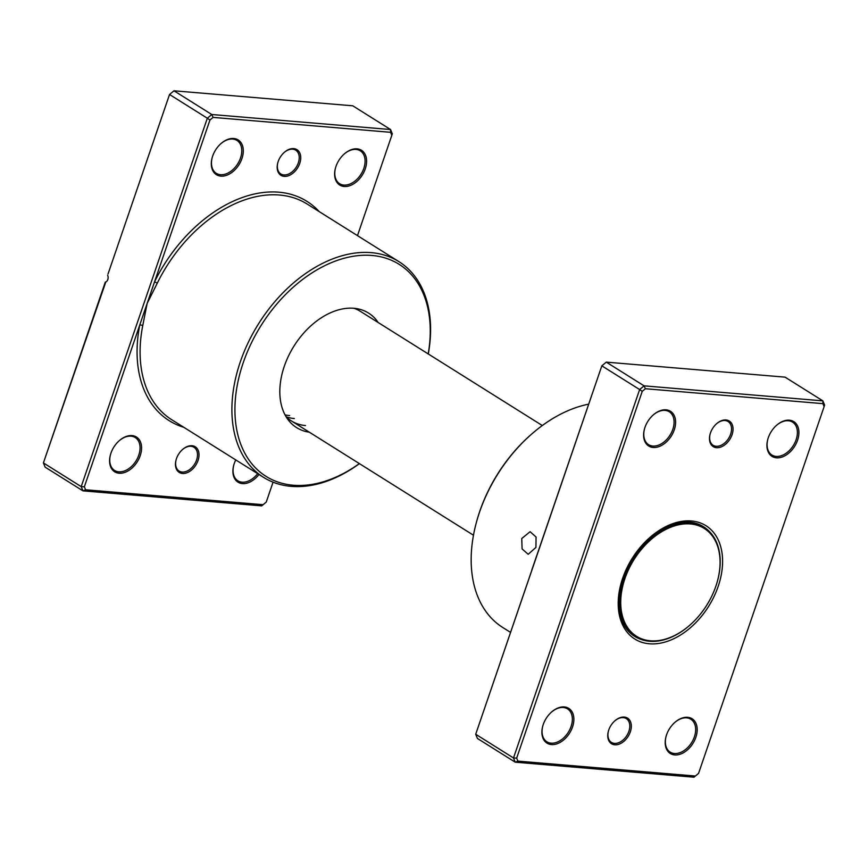 <?xml version="1.0" encoding="UTF-8"?>
<svg xmlns="http://www.w3.org/2000/svg" width="868" height="868" viewBox="0 0 868 868"><rect width="100%" height="100%" fill="white"/><g stroke="black" fill="none" stroke-linecap="round" stroke-linejoin="round"><path stroke-width="1.3" d="M716.512 447.693A15.103 10.188 -57.9 0 1 710.111 434.098A15.103 10.188 -57.9 0 1 716.653 423.66A15.103 10.188 -57.9 0 1 726.006 419.96A15.103 10.188 -57.9 0 1 732.05 434.727A15.103 10.188 -57.9 0 1 716.512 447.693M710.176 433.87A14.029 9.461 122.1 0 0 713.127 445.284A14.029 9.461 122.1 0 0 716.176 446.271A14.029 9.461 122.1 0 0 729.728 436.376A14.029 9.461 122.1 0 0 728.046 421.512A14.029 9.461 122.1 0 0 724.997 420.524A14.029 9.461 122.1 0 0 716.48 423.812M614.794 744.798A15.103 10.188 -57.9 0 1 608.381 731.203A15.103 10.188 -57.9 0 1 614.935 720.765A15.103 10.188 -57.9 0 1 624.287 717.066A15.103 10.188 -57.9 0 1 630.331 731.832A15.103 10.188 -57.9 0 1 614.794 744.798M608.446 730.975A14.029 9.461 122.1 0 0 611.408 742.39A14.029 9.461 122.1 0 0 614.457 743.388A14.029 9.461 122.1 0 0 628.009 733.482A14.029 9.461 122.1 0 0 626.316 718.628A14.029 9.461 122.1 0 0 623.267 717.63A14.029 9.461 122.1 0 0 614.761 720.928M535.925 547.415L528.211 554.283L522.091 548.934L521.755 538.518L530.109 531.704L536.066 537.032L535.925 547.415M776.469 457.816A20.506 13.823 -57.9 0 1 767.779 439.371A20.506 13.823 -57.9 0 1 776.665 425.211A20.506 13.823 -57.9 0 1 789.359 420.188A20.506 13.823 -57.9 0 1 797.562 440.228A20.506 13.823 -57.9 0 1 776.469 457.816M767.844 439.143A19.421 13.096 122.1 0 0 771.912 455.027A19.421 13.096 122.1 0 0 776.133 456.405A19.421 13.096 122.1 0 0 794.904 442.702A19.421 13.096 122.1 0 0 792.571 422.13A19.421 13.096 122.1 0 0 788.339 420.752A19.421 13.096 122.1 0 0 776.491 425.363M674.751 754.932A20.506 13.823 -57.9 0 1 666.06 736.476A20.506 13.823 -57.9 0 1 674.946 722.317A20.506 13.823 -57.9 0 1 687.64 717.293A20.506 13.823 -57.9 0 1 695.832 737.344A20.506 13.823 -57.9 0 1 674.751 754.932M666.114 736.259A19.421 13.096 122.1 0 0 670.194 752.133A19.421 13.096 122.1 0 0 674.414 753.511A19.421 13.096 122.1 0 0 693.174 739.807A19.421 13.096 122.1 0 0 690.841 719.236A19.421 13.096 122.1 0 0 686.621 717.858A19.421 13.096 122.1 0 0 674.772 722.469M551.44 744.57A20.506 13.823 -57.9 0 1 542.75 726.125A20.506 13.823 -57.9 0 1 551.636 711.966A20.506 13.823 -57.9 0 1 564.33 706.932A20.506 13.823 -57.9 0 1 572.522 726.983A20.506 13.823 -57.9 0 1 551.44 744.57M542.815 725.898A19.421 13.096 122.1 0 0 546.883 741.782A19.421 13.096 122.1 0 0 551.104 743.16A19.421 13.096 122.1 0 0 569.864 729.456A19.421 13.096 122.1 0 0 567.531 708.874A19.421 13.096 122.1 0 0 563.31 707.507A19.421 13.096 122.1 0 0 551.462 712.118M653.159 447.465A20.506 13.823 -57.9 0 1 644.468 429.009A20.506 13.823 -57.9 0 1 653.354 414.85A20.506 13.823 -57.9 0 1 666.049 409.826A20.506 13.823 -57.9 0 1 674.252 429.877A20.506 13.823 -57.9 0 1 653.159 447.465M644.533 428.792A19.421 13.096 122.1 0 0 648.602 444.676A19.421 13.096 122.1 0 0 652.823 446.043A19.421 13.096 122.1 0 0 671.593 432.34A19.421 13.096 122.1 0 0 669.261 411.768A19.421 13.096 122.1 0 0 665.04 410.39A19.421 13.096 122.1 0 0 653.181 415.012M649.372 643.785A66.901 45.114 -57.9 0 1 621.011 583.578A66.901 45.114 -57.9 0 1 650.013 537.379A66.901 45.114 -57.9 0 1 691.427 520.974A66.901 45.114 -57.9 0 1 718.183 586.388A66.901 45.114 -57.9 0 1 649.372 643.785M709.037 531.205A64.742 43.66 122.1 0 0 703.471 526.692A64.742 43.66 122.1 0 0 689.398 522.113A64.742 43.66 122.1 0 0 649.655 537.683M621.13 583.133A64.742 43.66 122.1 0 0 634.627 636.374A64.742 43.66 122.1 0 0 641.116 639.412M531.921 569.896A2.159 0.792 11.1 0 0 531.856 569.853L601.839 365.829L639.64 389.558L644.078 385.848L822.875 400.864L824.6 405.085L824.123 406.625L822.907 403.642L645.38 388.734L642.244 391.349L516.666 758.122L517.892 761.106L695.409 776.025L698.556 773.399L824.123 406.625M698.556 773.399L694.02 777.207L515.223 762.191L513.498 757.97L639.64 389.558L642.244 391.349M822.907 403.642L822.875 400.864L785.073 377.146L606.276 362.13L601.839 365.829L475.707 734.252L477.433 738.462L515.223 762.191L517.892 761.106M546.471 527.397L475.707 734.252L513.498 757.97L516.666 758.122M606.276 362.13L644.078 385.848L645.38 388.734M588.656 404.162A127.336 85.867 122.1 0 0 531.704 434.033A127.336 85.867 122.1 0 0 476.51 521.972A127.336 85.867 122.1 0 0 502.811 627.531L510.525 632.371M476.51 521.972L476.749 521.082A125.176 84.402 -57.9 0 1 531.01 434.64L531.704 434.033M695.409 776.025L694.02 777.207M650.392 640.812A63.668 42.933 122.1 0 0 689.8 625.199A63.668 42.933 122.1 0 0 717.402 581.235A63.668 42.933 122.1 0 0 690.407 523.947A63.668 42.933 122.1 0 0 624.927 578.555A63.668 42.933 122.1 0 0 650.392 640.812M717.445 581.061A64.536 43.508 122.1 0 0 717.5 580.876A64.536 43.508 122.1 0 0 704.165 527.386A64.536 43.508 122.1 0 0 690.136 522.818A64.536 43.508 122.1 0 0 627.803 568.345A64.536 43.508 122.1 0 0 635.55 636.7A64.536 43.508 122.1 0 0 649.579 641.257A64.536 43.508 122.1 0 0 689.528 625.448A64.536 43.508 122.1 0 0 689.669 625.318M702.32 526.225A64.742 43.66 122.1 0 0 701.398 525.498M632.653 635.018A64.742 43.66 122.1 0 0 633.716 635.539M182.486 473.461A15.103 10.188 -57.9 0 1 176.085 459.866A15.103 10.188 -57.9 0 1 182.627 449.429A15.103 10.188 -57.9 0 1 191.98 445.729A15.103 10.188 -57.9 0 1 198.023 460.507A15.103 10.188 -57.9 0 1 182.486 473.461M176.15 459.639A14.029 9.461 122.1 0 0 179.101 471.053A14.029 9.461 122.1 0 0 182.15 472.051A14.029 9.461 122.1 0 0 195.701 462.145A14.029 9.461 122.1 0 0 194.02 447.291A14.029 9.461 122.1 0 0 190.971 446.293A14.029 9.461 122.1 0 0 182.454 449.591M284.216 176.356A15.103 10.188 -57.9 0 1 277.803 162.761A15.103 10.188 -57.9 0 1 284.357 152.323A15.103 10.188 -57.9 0 1 293.709 148.623A15.103 10.188 -57.9 0 1 299.753 163.39A15.103 10.188 -57.9 0 1 284.216 176.356M277.869 162.533A14.029 9.461 122.1 0 0 280.831 173.947A14.029 9.461 122.1 0 0 283.879 174.935A14.029 9.461 122.1 0 0 297.431 165.039A14.029 9.461 122.1 0 0 295.738 150.186A14.029 9.461 122.1 0 0 292.69 149.188A14.029 9.461 122.1 0 0 284.183 152.475M378.188 322.527A67.639 45.613 122.1 0 0 358.007 308.867A67.639 45.613 122.1 0 0 353.84 308.27A67.639 45.613 122.1 0 0 292.418 348.643A67.639 45.613 122.1 0 0 288.274 419.96A67.639 45.613 122.1 0 0 309.344 432.199M285.984 416.564A64.742 43.66 122.1 0 0 291.42 420.947A64.742 43.66 122.1 0 0 305.493 425.537M289.63 415.577A64.742 43.66 -57.9 0 1 285.029 414.871M294.361 418.55A64.742 43.66 -57.9 0 1 286.245 416.835M344.173 186.479A20.506 13.823 -57.9 0 1 335.482 168.034A20.506 13.823 -57.9 0 1 344.368 153.875A20.506 13.823 -57.9 0 1 357.052 148.851A20.506 13.823 -57.9 0 1 365.254 168.891A20.506 13.823 -57.9 0 1 344.173 186.479M335.536 167.806A19.421 13.096 122.1 0 0 339.616 183.691A19.421 13.096 122.1 0 0 343.836 185.068A19.421 13.096 122.1 0 0 362.596 171.365A19.421 13.096 122.1 0 0 360.263 150.793A19.421 13.096 122.1 0 0 356.043 149.415A19.421 13.096 122.1 0 0 344.195 154.027M220.863 176.128A20.506 13.823 -57.9 0 1 212.172 157.672A20.506 13.823 -57.9 0 1 221.058 143.513A20.506 13.823 -57.9 0 1 233.742 138.489A20.506 13.823 -57.9 0 1 241.944 158.54A20.506 13.823 -57.9 0 1 220.863 176.128M212.226 157.455A19.421 13.096 122.1 0 0 216.306 173.34A19.421 13.096 122.1 0 0 220.526 174.707A19.421 13.096 122.1 0 0 239.286 161.003A19.421 13.096 122.1 0 0 236.953 140.432A19.421 13.096 122.1 0 0 232.732 139.054A19.421 13.096 122.1 0 0 220.884 143.676M258.968 474.471A20.506 13.823 -57.9 0 1 242.443 483.595A20.506 13.823 -57.9 0 1 233.752 465.139A20.506 13.823 -57.9 0 1 235.77 459.921M233.817 464.922A19.421 13.096 122.1 0 0 237.886 480.807A19.421 13.096 122.1 0 0 242.107 482.174A19.421 13.096 122.1 0 0 257.666 473.657M119.133 473.234A20.506 13.823 -57.9 0 1 110.442 454.789A20.506 13.823 -57.9 0 1 119.328 440.629A20.506 13.823 -57.9 0 1 132.023 435.595A20.506 13.823 -57.9 0 1 140.225 455.646A20.506 13.823 -57.9 0 1 119.133 473.234M110.507 454.561A19.421 13.096 122.1 0 0 114.576 470.445A19.421 13.096 122.1 0 0 118.807 471.823A19.421 13.096 122.1 0 0 137.567 458.12A19.421 13.096 122.1 0 0 135.234 437.537A19.421 13.096 122.1 0 0 131.014 436.17A19.421 13.096 122.1 0 0 119.155 440.781M428.195 353.916A125.176 84.402 122.1 0 0 371.916 255.463A125.176 84.402 122.1 0 0 243.192 362.835A125.176 84.402 122.1 0 0 293.254 485.234A125.176 84.402 122.1 0 0 359.352 463.588M359.439 463.642A127.336 85.867 -57.9 0 1 291.225 486.362A127.336 85.867 -57.9 0 1 263.546 477.357A127.336 85.867 -57.9 0 1 248.248 342.48A127.336 85.867 -57.9 0 1 371.254 252.642A127.336 85.867 -57.9 0 1 398.933 261.648A127.336 85.867 -57.9 0 1 428.282 353.97M542.305 425.537L360.263 311.276A64.742 43.66 122.1 0 0 353.949 308.281M357.475 235.629L391.826 135.289L390.6 132.305L213.083 117.397L209.947 120.012L154.558 281.796L157.292 283.131L147.159 303.399L84.37 486.785L85.585 489.769L263.113 504.688L266.248 502.062L273.062 482.174M108.012 274.028L169.542 94.493L108.012 274.028M213.083 117.397L211.77 114.511L390.567 129.538L352.777 105.809L173.98 90.793L169.542 94.493L207.333 118.222L211.77 114.511L173.98 90.793M105.798 281.991L43.4 462.915L105.288 282.133A4.318 3.005 -85.2 0 0 107.643 275.275M84.37 486.785L81.201 486.633L43.4 462.915L45.125 467.136L82.927 490.854L81.201 486.633L207.333 118.222L209.947 120.012M266.248 502.062L261.724 505.87L82.927 490.854L85.585 489.769M390.6 132.305L390.567 129.538L392.293 133.748L391.826 135.289M319.24 211.629A129.495 87.321 -57.9 0 0 154.558 281.796L147.159 303.399L142.743 325.619A127.336 85.867 122.1 0 0 171.756 419.743L263.546 477.357M261.724 505.87L263.113 504.688M183.853 427.327A129.495 87.321 -57.9 0 1 139.759 325.012A2.159 0.792 -168.9 0 1 142.743 325.619M531.748 570.395A127.336 85.867 -57.9 0 1 531.856 569.853M398.933 261.648L307.142 204.034A127.336 85.867 122.1 0 0 279.453 195.029A127.336 85.867 122.1 0 0 157.292 283.131M700.335 524.977L704.165 527.386M291.42 420.947L473.472 535.22M631.73 634.291L635.55 636.7"/></g></svg>
